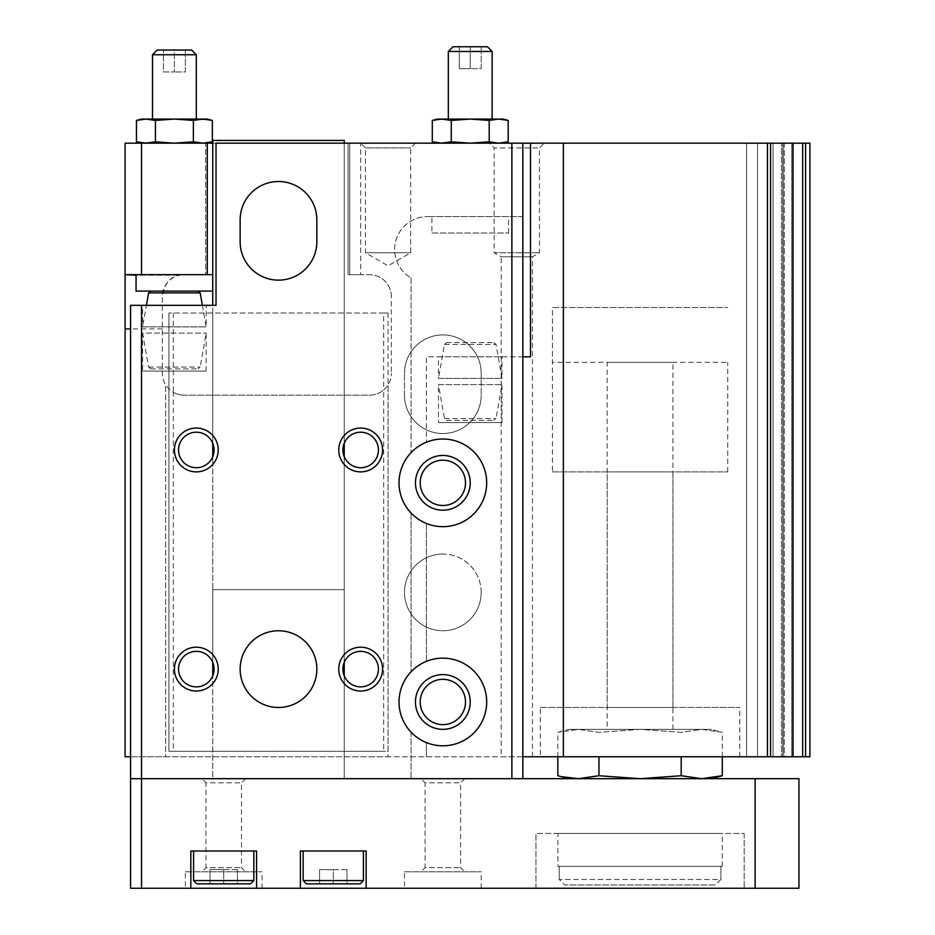 <?xml version="1.0" encoding="UTF-8"?>
<svg xmlns="http://www.w3.org/2000/svg" width="935" height="935" viewBox="0 0 935 935"><rect width="100%" height="100%" fill="white"/><g stroke="black" fill="none" stroke-linecap="round" stroke-linejoin="round"><path stroke-width="0.7" stroke-dasharray="4.67 3.51" d="M136.054 291.089L212.748 291.089L212.748 274.656L136.054 274.656L184.265 274.656A21.914 21.914 0 0 0 162.351 296.57L162.351 373.275A21.914 21.914 0 0 0 165.635 384.811L165.635 756.766L388.06 756.766L388.06 384.811A21.914 21.914 0 0 0 391.344 373.275A21.914 21.914 0 0 1 369.43 395.178L184.265 395.178L369.43 395.178A21.914 21.914 0 0 0 383.677 389.918L383.677 751.284L168.919 751.284L388.06 751.284L388.06 384.811L388.06 751.284L383.677 751.284M130.573 756.766L165.635 756.766L165.635 384.811A21.914 21.914 0 0 0 173.302 392.244L173.302 751.284M383.677 313.003L168.919 313.003L388.06 313.003L383.677 313.003L383.677 389.918A21.914 21.914 0 0 0 388.06 384.811L388.06 756.766L522.829 756.766M426.407 523.471L426.407 661.349A43.828 43.828 0 0 1 486.679 701.975A43.828 43.828 0 0 1 426.407 742.612L426.407 756.766L426.407 742.612A43.828 43.828 0 0 1 426.407 661.349L426.407 523.471A43.828 43.828 0 0 1 426.407 442.208A43.828 43.828 0 0 1 486.679 482.834A43.828 43.828 0 0 1 426.407 523.471M530.507 143.172L530.507 356.831L426.407 356.831L426.407 442.208L426.407 356.831L522.829 356.831M212.35 141.804L202.872 143.172L207.266 143.172L174.401 143.172L202.872 143.172L193.381 141.804L174.401 143.172L145.93 143.172L174.401 143.172L155.42 141.804L142.132 142.938M438.468 356.831L502.013 356.831L438.468 356.831L438.468 378.383L502.013 378.383L438.468 378.383L444.452 344.396L446.614 342.584M212.748 143.172L348.065 143.172L348.065 274.656L348.065 143.172L522.829 143.172L344.232 143.172L344.232 435.476A21.914 21.914 0 0 1 375.835 434.156A21.914 21.914 0 0 1 375.835 465.782A21.914 21.914 0 0 1 344.232 464.461L344.232 662.377A17.765 17.765 0 0 1 371.464 655.003A17.765 17.765 0 0 1 371.464 683.216A17.765 17.765 0 0 1 344.232 675.841L344.232 313.003L344.232 662.377L344.232 589.669L212.748 589.669L212.748 662.377L212.748 589.669L344.232 589.669L344.232 140.437L212.748 140.437L212.748 464.461A21.914 21.914 0 0 1 174.401 449.969A21.914 21.914 0 0 1 212.748 435.476L212.748 305.336L130.573 305.336L130.573 888.25L798.946 888.25M415.456 143.172L410.71 147.917L410.71 252.742L388.06 265.82L365.41 252.742L410.71 252.742L365.41 252.742L365.41 147.917L410.71 147.917L365.41 147.917L360.665 143.172L415.456 143.172L360.665 143.172L360.665 274.656L369.43 274.656L348.065 274.656L360.665 274.656M391.344 296.57A21.914 21.914 0 0 0 369.43 274.656A21.914 21.914 0 0 1 391.344 296.57L391.344 373.275L391.344 296.57M125.091 274.656L184.265 274.656A21.914 21.914 0 0 0 179.368 275.206L136.054 275.206M162.351 328.886L130.573 328.886M173.302 313.003L173.302 392.244A21.914 21.914 0 0 0 184.265 395.178A21.914 21.914 0 0 1 162.351 373.275L162.351 296.57C164.303 283.983 169.971 276.865 179.368 275.206M540.36 756.766L739.784 756.766L540.36 756.766L540.36 707.456L739.784 707.456L540.36 707.456M501.195 756.766L532.424 756.766L501.195 756.766L501.195 256.798L532.424 256.798L501.195 256.798L494.159 252.742L539.46 252.742L494.159 252.742L494.159 147.917L539.46 147.917L494.159 147.917L489.414 143.172L544.193 143.172L489.414 143.172M767.471 756.766L125.091 756.766L125.091 143.172L767.471 143.172L767.471 756.766L793.254 756.766L793.044 143.172L767.471 143.172M773.035 756.766L791.816 756.766L770.218 756.766L773.035 756.766L773.035 143.172L793.254 143.172L767.191 143.172L773.035 143.172L773.035 756.766M770.218 756.766L757.525 756.766L770.218 756.766L770.218 143.172L770.218 756.766M757.525 756.766L781.426 756.766L746.574 756.766L757.525 756.766L757.525 143.172L746.574 143.172L770.931 143.172L746.574 143.172L767.191 143.172L757.525 143.172L757.525 756.766M781.426 756.766L783.098 756.766L781.426 756.766L781.426 143.172L783.098 143.172L770.931 143.172L781.426 143.172L781.426 756.766M809.909 143.172L784.278 143.172L784.278 756.766L782.829 756.766L793.254 756.766L793.254 143.172L782.829 143.172L784.278 143.172L784.278 756.766L809.909 756.766M415.456 482.834A27.396 27.396 0 0 1 456.537 459.12A27.396 27.396 0 0 1 456.537 506.56A27.396 27.396 0 0 1 415.456 482.834M415.456 701.975A27.396 27.396 0 0 1 456.537 678.261A27.396 27.396 0 0 1 456.537 725.7A27.396 27.396 0 0 1 415.456 701.975M404.493 395.178L404.493 373.275L404.493 395.178A38.347 38.347 0 0 0 442.851 433.536A38.347 38.347 0 0 0 481.198 395.189A38.347 38.347 0 0 1 442.851 433.536A38.347 38.347 0 0 1 404.493 395.178M481.198 373.275L481.198 395.178L481.198 373.275A38.347 38.347 0 0 0 442.851 334.917A38.347 38.347 0 0 0 404.493 373.275A38.347 38.347 0 0 1 442.851 334.917A38.347 38.347 0 0 1 481.198 373.275M481.198 592.416A38.347 38.347 0 0 0 442.851 554.058A38.347 38.347 0 0 0 404.493 592.416A38.347 38.347 0 0 0 442.851 630.763A38.347 38.347 0 0 0 481.198 592.416M207.266 274.656L207.266 143.172L205.63 143.172L205.63 274.656L205.63 143.172L207.266 143.172M349.713 143.172L349.713 274.656L349.713 143.172M563.373 143.172L563.373 756.766M446.614 342.596L493.867 342.596L446.614 342.596M136.44 120.428L145.93 119.072L155.42 120.428L174.401 119.072L193.381 120.428L206.658 119.306M155.42 141.804L155.42 120.428M193.381 141.804L193.381 120.428M207.266 119.072L141.524 119.072M196.315 119.072L152.487 119.072L196.315 119.072M174.401 50.034L163.438 50.034L174.401 50.034L174.401 71.948L163.438 71.948L163.438 50.034L163.438 71.948L174.401 71.948L174.401 50.034M191.605 50.034L157.197 50.034M196.315 54.744L152.487 54.744M185.352 71.948L185.352 50.034L185.352 71.948L174.401 71.948L185.352 71.948M442.851 554.058A38.347 38.347 0 0 0 409.635 611.583A38.347 38.347 0 0 0 476.055 611.583A38.347 38.347 0 0 0 442.851 554.058M399.023 701.975A43.828 43.828 0 0 1 464.765 664.025A43.828 43.828 0 0 1 464.765 739.936A43.828 43.828 0 0 1 411.073 671.797A43.828 43.828 0 0 1 473.577 670.722A43.828 43.828 0 0 1 473.577 733.239A43.828 43.828 0 0 1 399.023 701.975M420.201 701.975A22.65 22.65 0 0 1 454.176 682.363A22.65 22.65 0 0 1 454.176 721.598A22.65 22.65 0 0 1 420.201 701.975M399.023 482.834A43.828 43.828 0 0 1 464.765 444.885A43.828 43.828 0 0 1 464.765 520.795A43.828 43.828 0 0 1 411.073 452.657A43.828 43.828 0 0 1 473.577 451.582A43.828 43.828 0 0 1 473.577 514.098A43.828 43.828 0 0 1 399.023 482.834M420.201 482.834A22.65 22.65 0 0 1 454.176 463.222A22.65 22.65 0 0 1 454.176 502.457A22.65 22.65 0 0 1 420.201 482.834M607.201 707.456L672.943 707.456L607.201 707.456L607.201 471.883L672.943 471.883L607.201 471.883M552.421 471.883L727.734 471.883L552.421 471.883L552.421 307.533L727.734 307.533L552.421 307.533L727.734 307.533L552.421 307.533L552.421 362.312L727.734 362.312L552.421 362.312M388.06 313.003L388.06 384.811L388.06 313.003M168.919 313.003L168.919 751.284L168.919 313.003M212.748 313.003L212.748 662.377A17.765 17.765 0 0 1 212.748 675.841L212.748 313.003M446.614 420.388L493.867 420.388L446.614 420.388L444.452 418.576L438.468 384.589L502.013 384.589L438.468 384.589L438.468 422.573L502.013 422.573L438.468 422.573M701.753 778.68L640.078 778.68L701.753 778.68L681.194 775.723L640.078 778.68L578.391 778.68L640.078 778.68L598.949 775.723L578.391 778.68L568.854 778.68L578.391 778.68L561.947 776.74M441.776 143.172L437.37 143.172L451.266 141.804L470.235 143.172L489.215 141.804L498.706 143.172M142.623 305.336L206.179 305.336L142.623 305.336L142.623 326.888L206.179 326.888L142.623 326.888L146.421 305.336M522.829 216.581L427.505 216.581L522.829 216.581L522.829 143.172M212.748 305.336L216.032 305.336L216.032 143.172L344.232 143.172M141.524 778.68L522.829 778.68L344.232 778.68L344.232 675.841L344.232 778.68L212.748 778.68L212.748 675.841L212.748 778.68L141.524 778.68M360.115 883.867L306.435 883.867M346.978 883.867L319.583 883.867L346.978 883.867L346.978 869.62L346.978 883.867M250.557 883.867L196.864 883.867M237.408 883.867L210.013 883.867L237.408 883.867L237.408 869.62L237.408 883.867M344.232 675.841A17.765 17.765 0 0 1 344.232 662.377M411.073 513.023L411.073 671.797L411.073 513.023M411.073 277.917L411.073 452.657L411.073 277.917A32.865 32.865 0 0 1 427.505 216.581A32.865 32.865 0 0 0 411.073 277.917M344.232 683.602A21.914 21.914 0 0 0 375.835 684.923A21.914 21.914 0 0 0 375.835 653.296A21.914 21.914 0 0 0 344.232 654.617M411.073 732.163L411.073 778.68L411.073 732.163M212.748 654.617A21.914 21.914 0 0 0 181.145 653.296A21.914 21.914 0 0 0 181.145 684.923A21.914 21.914 0 0 0 212.748 683.602M404.493 888.25L481.198 888.25L404.493 888.25L404.493 871.817L481.198 871.817L404.493 871.817M185.352 888.25L262.057 888.25L185.352 888.25L185.352 871.817L262.057 871.817L185.352 871.817M715.333 884.966L564.81 884.966L715.333 884.966L564.81 884.966L715.333 884.966L720.908 879.484L559.235 879.484L564.81 884.966L559.235 879.484L720.908 879.484L715.333 884.966M557.891 833.459L722.252 833.459L557.891 833.459L557.891 866.336L559.235 866.336L557.891 866.336M559.235 879.484L559.235 866.336L722.252 866.336L559.235 866.336L559.235 879.484M720.908 879.484L720.908 866.336L720.908 879.484M744.167 833.459L744.167 888.25L744.167 833.459L535.977 833.459L744.167 833.459M535.977 888.25L535.977 833.459L535.977 888.25M798.946 778.68L130.573 778.68M755.118 778.68L755.118 888.25M420.937 778.68L464.765 778.68L420.937 778.68L425.086 782.829L460.604 782.829L425.086 782.829L425.086 867.657L460.604 867.657L425.086 867.657L420.937 871.817L464.765 871.817L420.937 871.817M201.796 778.68L245.624 778.68L201.796 778.68L205.945 782.829L241.464 782.829L205.945 782.829L205.945 867.657L241.464 867.657L205.945 867.657L201.796 871.817L245.624 871.817L201.796 871.817M190.833 888.25L190.833 850.99L256.576 850.99L256.576 888.25M193.58 850.99L253.841 850.99L193.58 850.99M300.404 888.25L300.404 850.99L366.146 850.99L366.146 888.25M303.15 850.99L363.411 850.99L303.15 850.99M253.841 880.583L193.58 880.583M363.411 880.583L303.15 880.583M344.232 456.701L344.232 464.461A21.914 21.914 0 0 1 344.232 435.476L344.232 443.237M212.748 443.237L212.748 435.476A21.914 21.914 0 0 1 212.748 464.461L212.748 456.701M212.748 675.841A17.765 17.765 0 0 1 178.55 669.109A17.765 17.765 0 0 1 212.748 662.377M178.55 449.969A17.765 17.765 0 0 1 205.197 434.588A17.765 17.765 0 0 1 205.197 465.35A17.765 17.765 0 0 1 178.55 449.969M342.911 449.969A17.765 17.765 0 0 1 369.547 434.588A17.765 17.765 0 0 1 369.547 465.35A17.765 17.765 0 0 1 342.911 449.969M278.49 630.763A38.347 38.347 0 0 0 245.274 688.289A38.347 38.347 0 0 0 311.706 688.289A38.347 38.347 0 0 0 278.49 630.763M240.143 219.877L240.143 241.791A38.347 38.347 0 0 0 278.49 280.138A38.347 38.347 0 0 0 316.836 241.791L316.836 219.877A38.347 38.347 0 0 0 278.49 181.519A38.347 38.347 0 0 0 240.143 219.877M237.408 869.62L223.71 869.62L223.71 883.867L223.71 869.62L210.013 869.62L210.013 883.867L210.013 869.62L237.408 869.62M346.978 869.62L333.281 869.62L333.281 883.867L333.281 869.62L319.583 869.62L319.583 883.867L319.583 869.62L346.978 869.62M150.769 291.089L198.021 291.089L150.769 291.089M508.196 120.428L498.706 119.072L489.215 120.428L470.235 119.072L451.266 120.428L437.37 119.072M451.266 120.428L451.266 141.804M489.215 120.428L489.215 141.804M503.112 119.072L441.776 119.072M492.149 119.072L448.321 119.072L492.149 119.072M470.235 46.75L481.198 46.75L459.284 46.75L470.235 46.75L470.235 68.664L459.284 68.664L459.284 46.75L459.284 68.664L470.235 68.664L470.235 46.75M487.451 46.75L453.031 46.75M492.149 51.46L448.321 51.46M431.888 233.025L508.593 233.025L431.888 233.025L431.888 216.581M481.198 68.664L481.198 46.75L481.198 68.664L470.235 68.664L481.198 68.664M722.311 756.766L722.311 732.327L701.753 729.37L681.194 732.327L640.078 729.37L598.949 732.327L578.391 729.37L557.833 732.327L578.391 729.37L598.949 732.327L640.078 729.37L681.194 732.327L701.753 729.37L722.311 732.327L711.29 729.37L578.391 729.37L711.29 729.37M681.194 756.766L681.194 775.723M598.949 756.766L598.949 775.723M557.833 756.766L557.833 732.327L568.854 729.37L578.391 729.37L568.854 729.37M607.201 362.312L672.943 362.312L607.201 362.312L607.201 729.37L672.943 729.37L607.201 729.37M150.769 368.893L198.021 368.893L150.769 368.893M150.769 368.881L148.618 367.081L142.623 333.094L206.179 333.094L142.623 333.094L142.623 371.078L206.179 371.078L142.623 371.078M805.561 143.172L805.561 756.766M802.674 143.172L802.674 756.766M782.969 143.172L782.969 756.766L782.969 143.172M770.931 143.172L770.931 756.766L770.931 143.172M767.191 143.172L767.191 756.766L767.191 143.172M791.816 143.172L791.816 756.766L791.816 143.172M444.452 344.396L496.017 344.396L444.452 344.396M444.452 418.576L496.017 418.576L444.452 418.576M200.183 292.9L148.618 292.9M148.618 367.081L200.183 367.081L148.618 367.081M493.867 342.584L496.017 344.396L502.013 378.383L502.013 356.831M782.829 143.172L782.829 756.766L782.829 143.172M783.098 143.172L783.098 756.766L783.098 143.172M746.574 143.172L746.574 756.766L746.574 143.172M532.424 756.766L532.424 256.798L539.46 252.742L539.46 147.917L544.193 143.172M739.784 756.766L739.784 707.456M672.943 707.456L672.943 471.883M727.734 471.883L727.734 362.312M502.013 422.573L502.013 384.589L496.017 418.576L493.867 420.388M202.381 305.336L206.179 326.888L206.179 305.336M722.252 866.336L722.252 833.459M262.057 888.25L262.057 871.817M245.624 778.68L241.464 782.829L241.464 867.657L245.624 871.817M481.198 888.25L481.198 871.817M464.765 778.68L460.604 782.829L460.604 867.657L464.765 871.817M508.593 233.025L508.593 216.581M672.943 729.37L672.943 362.312M206.179 371.078L206.179 333.094L200.183 367.081L198.021 368.881"/><path stroke-width="1.4" d="M125.091 274.656L125.091 143.172L207.266 143.172L207.266 274.656L125.091 274.656L136.054 275.206M141.524 274.656L141.524 143.172L136.44 141.804L145.93 143.172L155.42 141.804L174.401 143.172L193.381 141.804L202.872 143.172L212.35 141.804L212.35 120.428L202.872 119.072L193.381 120.428L174.401 119.072L155.42 120.428L145.93 119.072L136.44 120.428L136.44 141.804L142.132 142.938M522.829 778.68L522.829 143.172L530.507 143.172L530.507 356.831L522.829 356.831M130.573 328.886L125.091 328.886L125.091 756.766L130.573 756.766M805.561 756.766L809.909 756.766L809.909 143.172L805.561 143.172L805.561 756.766L793.044 756.766L793.044 143.172L805.561 143.172M767.471 756.766L793.044 756.766L793.044 143.172L767.471 143.172L767.471 756.766L522.829 756.766M125.091 328.886L125.091 275.206M530.507 143.172L563.373 143.172L563.373 756.766M563.373 143.172L767.471 143.172M212.748 143.172L207.266 143.172L212.35 141.804M193.381 141.804L193.381 120.428M155.42 141.804L155.42 120.428M206.658 119.306L212.35 120.428L207.266 119.072L141.524 119.072L136.44 120.428M157.197 50.034L191.605 50.034L196.315 54.744L152.487 54.744L157.197 50.034M152.487 119.072L152.487 54.744M207.266 274.656L212.748 274.656L212.748 140.437L344.232 140.437L344.232 143.172M136.054 274.656L136.054 291.089L212.748 291.089L212.748 305.336M415.456 701.975A27.396 27.396 0 0 1 456.537 678.261A27.396 27.396 0 0 1 456.537 725.7A27.396 27.396 0 0 1 415.456 701.975M420.201 701.975A22.65 22.65 0 0 1 454.176 682.363A22.65 22.65 0 0 1 454.176 721.598A22.65 22.65 0 0 1 420.201 701.975M415.456 482.834A27.396 27.396 0 0 1 456.537 459.12A27.396 27.396 0 0 1 456.537 506.56A27.396 27.396 0 0 1 415.456 482.834M420.201 482.834A22.65 22.65 0 0 1 454.176 463.222A22.65 22.65 0 0 1 454.176 502.457A22.65 22.65 0 0 1 420.201 482.834M344.232 662.377L344.232 675.841M212.748 662.377L212.748 675.841M561.947 776.74L578.391 778.68L598.949 775.723L640.078 778.68L681.194 775.723L701.753 778.68L722.311 775.723L701.753 778.68M498.706 143.172L508.196 141.804L498.706 143.172L489.215 141.804L470.235 143.172L451.266 141.804L441.776 143.172L432.286 141.804L441.776 143.172M399.023 701.975A43.828 43.828 0 0 1 464.765 664.025A43.828 43.828 0 0 1 464.765 739.936A43.828 43.828 0 0 1 399.023 701.975M399.023 482.834A43.828 43.828 0 0 1 464.765 444.885A43.828 43.828 0 0 1 464.765 520.795A43.828 43.828 0 0 1 399.023 482.834M522.829 143.172L216.032 143.172L216.032 305.336L141.524 305.336L141.524 778.68L755.118 778.68L755.118 888.25L798.946 888.25L798.946 778.68L755.118 778.68M130.573 778.68L130.573 888.25L141.524 888.25L141.524 778.68L130.573 778.68L130.573 305.336L141.524 305.336M240.143 219.877L240.143 241.791A38.347 38.347 0 0 0 278.49 280.138A38.347 38.347 0 0 0 316.836 241.791L316.836 219.877A38.347 38.347 0 0 0 278.49 181.519A38.347 38.347 0 0 0 240.143 219.877M278.49 630.763A38.347 38.347 0 0 0 245.274 688.289A38.347 38.347 0 0 0 311.706 688.289A38.347 38.347 0 0 0 278.49 630.763M338.75 449.969A21.914 21.914 0 0 1 371.627 430.988A21.914 21.914 0 0 1 371.627 468.949A21.914 21.914 0 0 1 338.75 449.969M338.75 669.109A21.914 21.914 0 0 1 371.627 650.129A21.914 21.914 0 0 1 371.627 688.09A21.914 21.914 0 0 1 338.75 669.109M174.401 449.969A21.914 21.914 0 0 1 207.266 430.988A21.914 21.914 0 0 1 207.266 468.949A21.914 21.914 0 0 1 174.401 449.969M174.401 669.109A21.914 21.914 0 0 1 207.266 650.129A21.914 21.914 0 0 1 207.266 688.09A21.914 21.914 0 0 1 174.401 669.109M511.877 143.172L511.877 778.68M363.411 880.583L303.15 880.583L306.435 883.867L360.115 883.867L363.411 880.583L363.411 850.99M253.841 880.583L193.58 880.583L196.864 883.867L250.557 883.867L253.841 880.583L253.841 850.99M141.524 888.25L190.833 888.25L190.833 850.99L256.576 850.99L256.576 888.25L300.404 888.25L300.404 850.99L366.146 850.99L366.146 888.25L755.118 888.25M366.146 888.25L300.404 888.25M256.576 888.25L190.833 888.25M193.58 880.583L193.58 850.99M303.15 880.583L303.15 850.99M344.232 443.237L344.232 456.701M212.748 456.701L212.748 443.237M178.55 669.109A17.765 17.765 0 0 1 205.197 653.729A17.765 17.765 0 0 1 205.197 684.49A17.765 17.765 0 0 1 178.55 669.109M178.55 449.969A17.765 17.765 0 0 1 205.197 434.588A17.765 17.765 0 0 1 205.197 465.35A17.765 17.765 0 0 1 178.55 449.969M342.911 669.109A17.765 17.765 0 0 1 369.547 653.729A17.765 17.765 0 0 1 369.547 684.49A17.765 17.765 0 0 1 342.911 669.109M342.911 449.969A17.765 17.765 0 0 1 369.547 434.588A17.765 17.765 0 0 1 369.547 465.35A17.765 17.765 0 0 1 342.911 449.969M146.421 305.336L148.618 292.9L150.769 291.089M437.37 143.172L432.286 141.804L432.286 120.428L437.37 119.072L441.776 119.072L432.286 120.428L441.776 119.072L451.266 120.428L470.235 119.072L489.215 120.428L498.706 119.072L508.196 120.428L508.196 141.804L503.112 143.172M489.215 120.428L489.215 141.804M451.266 120.428L451.266 141.804M441.776 119.072L503.112 119.072L508.196 120.428M453.031 46.75L487.451 46.75L492.149 51.46L448.321 51.46L453.031 46.75M448.321 119.072L448.321 51.46M711.29 778.68L722.311 775.723L722.311 756.766M681.194 775.723L681.194 756.766M598.949 775.723L598.949 756.766M568.854 778.68L557.833 775.723L557.833 756.766M802.674 143.172L802.674 756.766M148.618 292.9L200.183 292.9L198.021 291.089M196.315 119.072L196.315 54.744M212.748 291.089L212.748 274.656M200.183 292.9L202.381 305.336M492.149 119.072L492.149 51.46"/></g></svg>
